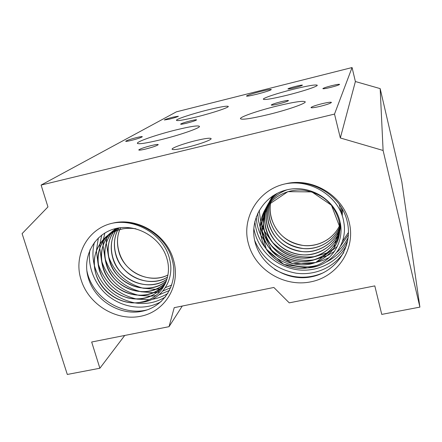 <?xml version="1.0" encoding="UTF-8"?>
<svg xmlns="http://www.w3.org/2000/svg" width="442" height="442" viewBox="0 0 442 442"><rect width="100%" height="100%" fill="white"/><g stroke="black" fill="none" stroke-linecap="round" stroke-linejoin="round"><path stroke-width="0.66" d="M173.557 260.167C180.999 285.46 165.186 311.549 140.628 316.268C116.169 321.356 88.654 304.555 81.168 280.013C73.007 255.669 87.638 228.365 112.71 223.16C137.048 218.365 164.733 235.962 169.722 259.609C175.142 280.83 160.407 301.958 139.142 302.516L142.153 301.897C160.811 298.383 172.623 278.349 167.093 259.227C161.545 237.912 136.821 223.21 115.738 228.542C94.538 233.536 82.234 256.194 88.08 277.151C94.163 300.173 119.66 315.997 141.954 311.29C164.457 306.919 178.673 283.217 172.253 259.979C166.131 235.166 137.252 217.398 112.71 223.16C137.434 216.895 166.849 234.757 173.557 260.167M349.224 222.436C355.943 249.078 337.511 276.703 310.787 281.847C284.156 287.377 255.365 269.874 248.537 244.061C240.973 218.464 258.128 189.53 285.449 183.833C311.549 178.667 340.091 197.143 343.793 222.16C348.125 244.603 330.704 267.067 307.312 267.896L310.588 267.222C331.008 263.36 344.909 242.133 340.069 221.972C335.329 199.491 309.549 184.126 286.692 189.889C263.725 195.292 249.465 219.254 254.846 241.271C260.388 265.46 287.195 281.913 311.616 276.769C336.246 271.974 352.959 246.851 347.373 222.343C342.207 196.16 312.085 177.579 285.449 183.833C312.455 177.015 343.301 195.657 349.224 222.436M169.595 119.097C174.623 117.782 177.551 116.826 178.375 116.235L173.104 117.136C168.126 118.439 165.203 119.39 164.347 119.992L169.595 119.097M294.466 87.781C299.245 86.544 301.908 85.671 302.461 85.168C302.113 84.941 299.925 85.323 295.897 86.312C291.168 87.538 288.51 88.406 287.93 88.919C288.245 89.146 290.422 88.77 294.466 87.781M186.751 123.169C192.419 121.694 195.701 120.594 196.607 119.876C196.419 119.572 194.358 119.898 190.425 120.854C184.822 122.312 181.546 123.406 180.601 124.136C180.75 124.451 182.8 124.125 186.751 123.169M330.76 87.361C336.119 85.975 339.069 84.986 339.611 84.389C339.124 84.09 336.478 84.521 331.671 85.682C326.373 87.052 323.433 88.035 322.859 88.643C323.29 88.953 325.925 88.522 330.76 87.361M196.684 116.909C212.287 113.047 228.575 107.638 228.326 106.483C227.497 105.627 220.63 106.776 207.723 109.942C192.8 113.649 176.596 118.948 176.413 120.257C176.855 121.196 183.612 120.08 196.684 116.909M287.278 95.179C302.914 91.312 317.765 86.356 317.273 85.245C315.826 84.378 307.709 85.748 292.93 89.361C277.974 93.08 263.205 97.931 263.294 99.174C264.244 100.146 272.239 98.809 287.278 95.179M131.517 140.363C137.6 138.771 141.197 137.561 142.313 136.727C142.213 136.396 140.252 136.694 136.429 137.617C130.423 139.186 126.837 140.396 125.666 141.241C125.732 141.578 127.677 141.285 131.517 140.363M278.847 103.859C284.587 102.373 287.803 101.279 288.499 100.583C288.118 100.246 285.571 100.643 280.869 101.776C275.195 103.24 271.99 104.329 271.25 105.036C271.581 105.384 274.112 104.992 278.847 103.859M145.766 149.015C152.805 147.18 156.96 145.733 158.23 144.672C158.109 144.202 155.755 144.512 151.175 145.6C144.241 147.407 140.103 148.849 138.76 149.926C138.827 150.407 141.164 150.103 145.766 149.015M320.505 106.262C327.113 104.566 330.76 103.284 331.439 102.417C330.865 101.936 327.671 102.378 321.864 103.748C315.35 105.423 311.726 106.699 310.98 107.577C311.477 108.075 314.649 107.633 320.505 106.262M160.297 139.849C179.209 135.252 199.657 128.197 199.486 126.467C198.729 125.169 190.922 126.313 176.076 129.904C158.181 134.285 137.893 141.136 137.363 143.12C137.567 144.534 145.214 143.44 160.297 139.849M268.471 114.533C287.493 109.903 305.831 103.516 305.251 101.864C303.599 100.505 294.068 101.92 276.659 106.108C258.653 110.517 240.459 116.71 240.398 118.594C241.31 120.091 250.669 118.738 268.471 114.533M257.067 94.168C265.504 91.969 270.25 90.433 271.316 89.555C270.802 89.201 267.239 89.837 260.625 91.466C252.332 93.627 247.603 95.152 246.454 96.052C246.868 96.428 250.404 95.803 257.067 94.168M187.121 147.285C198.784 144.495 211.193 140.037 211.16 138.716C210.679 137.683 205.607 138.307 195.939 140.584C184.679 143.291 172.341 147.65 172.093 149.081C172.33 150.164 177.336 149.562 187.121 147.285M340.257 223.956L339.677 225.359C333.577 238.989 318.179 247.277 303.45 245.509C286.852 242.691 276.101 233.459 271.195 217.818C269.869 212.387 269.753 207.088 270.841 201.922L271.189 200.419M339.771 226.812C334.224 240.984 318.433 250.139 303.322 248.57C286.145 245.951 275.001 236.581 269.902 220.453C268.443 214.425 268.432 208.596 269.863 202.972C268.443 208.591 268.46 214.409 269.918 220.42C275.007 236.531 286.145 245.901 303.334 248.531C318.4 250.122 334.257 240.923 339.771 226.796M340.279 226.818L339.821 228.254C334.859 242.967 318.71 253.056 303.195 251.697C285.427 249.294 273.885 239.785 268.576 223.16C266.985 216.508 267.095 210.143 268.918 204.066C267.112 210.132 267.001 216.492 268.592 223.127C272.725 238.785 286.598 250.2 303.206 251.658C318.688 253.028 334.898 242.901 339.815 228.254C333.506 246.288 312.102 256.305 293.383 249.702C274.648 243.614 263.471 222.337 268.913 204.066M339.804 229.746C335.478 244.945 319.008 256.017 303.074 254.885C285.968 253.725 271.476 242.067 267.217 225.934C265.487 218.652 265.747 211.746 268.001 205.21C261.537 223.829 272.836 246.537 292.355 252.818C311.814 259.758 334.163 248.642 339.804 229.752M268.526 203.773L268.007 205.193C265.764 211.729 265.504 218.63 267.233 225.901C271.465 242.001 285.991 253.697 303.085 254.841C318.991 255.99 335.517 244.874 339.804 229.73L340.533 226.823M267.117 206.403C259.581 225.376 270.974 249.526 291.306 256.017C311.538 263.294 334.826 251.028 339.727 231.249C336.064 246.945 319.328 259.018 302.947 258.134C285.355 257.31 270.184 245.371 265.819 228.779C263.951 220.862 264.382 213.403 267.123 206.403M268.333 203.629L267.128 206.386C264.404 213.381 263.973 220.834 265.835 228.746C270.173 245.299 285.377 257.277 302.952 258.095C319.306 258.99 336.091 246.89 339.727 231.221L340.064 229.752M339.583 232.757C336.6 248.995 319.649 262.062 302.803 261.46C284.731 260.979 268.858 248.758 264.388 231.696C262.377 223.144 263.007 215.127 266.277 207.646C257.598 226.973 269.067 252.575 290.234 259.294C311.256 266.913 335.467 253.476 339.583 232.768M277.604 193.154C272.968 196.789 269.41 201.154 266.924 206.237L266.283 207.635C263.023 215.094 262.399 223.105 264.41 231.663C268.841 248.68 284.758 260.946 302.803 261.415C319.632 262.023 336.622 248.951 339.589 232.741L340.141 222.309M338.694 219.691C339.915 224.652 340.141 229.514 339.373 234.288C337.097 251.095 319.986 265.139 302.654 264.852C284.101 264.741 267.493 252.233 262.924 234.696C260.758 225.486 261.609 216.9 265.471 208.944L262.205 231.249L272.521 252.006L292.775 263.719L315.66 262.52L333.787 248.498L339.788 227.122L331.467 205.254L311.853 191.905L287.897 191.657L268.25 204.889L260.25 226.227L266.277 249.039L283.803 264.427L307.312 267.896C287.25 271.018 266.051 257.476 261.415 237.768C259.095 227.89 260.189 218.735 264.703 210.298C272.487 196.226 288.648 188.27 304.654 190.331C322.317 193.629 333.66 203.414 338.694 219.691M266.172 207.569C270.94 199.082 277.919 193.16 287.107 189.789C277.344 193.408 270.134 199.79 265.471 208.933C261.625 216.867 260.78 225.442 262.94 234.658C267.476 252.161 284.134 264.708 302.665 264.813C319.986 265.095 337.124 251.05 339.379 234.249L339.489 233.525M265.095 209.591L264.719 210.265C260.211 218.679 259.117 227.834 261.432 237.73C266.128 258.625 290.184 272.41 310.566 267.222M266.57 206.856L266.195 207.536M167.932 274.968C150.446 284.521 123.893 272.465 118.754 251.365C116.721 243.575 117.075 236.299 119.81 229.531C114.522 241.735 118.699 258.99 129.136 268.349C139.633 278.305 156.357 281.068 167.932 274.968M167.524 277.062C149.888 288.615 121.136 276.57 115.699 254.305C113.439 245.619 114.097 237.575 117.666 230.177C111.08 242.868 115.053 261.471 126.274 271.543C137.628 282.189 155.562 284.554 167.524 277.062M117.694 230.166C114.135 237.542 113.484 245.575 115.738 254.266C121.158 276.488 149.877 288.587 167.529 277.035M167.01 279.046C149.363 292.742 118.323 280.792 112.572 257.31C110.08 247.73 111.08 238.94 115.583 230.951C107.599 244.078 111.345 264.051 123.368 274.836C135.611 286.162 154.766 288.062 167.01 279.046M115.611 230.939C111.124 238.907 110.124 247.68 112.611 257.272C118.351 280.709 149.346 292.714 167.015 279.018M166.419 280.88C148.943 296.913 115.456 285.156 109.373 260.393C106.638 249.896 108.036 240.382 113.561 231.851C104.063 245.349 107.566 266.747 120.434 278.245C133.606 290.256 154.054 291.565 166.413 280.88M113.588 231.835C108.08 240.343 106.688 249.846 109.412 260.355C115.484 285.068 148.926 296.886 166.424 280.858M165.507 282.764C148.374 301.052 112.489 289.549 106.091 263.548C103.119 252.111 104.958 241.89 111.605 232.873C100.511 246.636 103.682 269.438 117.357 281.67C131.379 294.378 153.17 295.101 165.507 282.769M111.627 232.862C105.003 241.846 103.168 252.062 106.13 263.509C112.517 289.46 148.363 301.019 165.523 282.742L165.805 282.471M164.38 284.665C147.75 305.179 109.439 294.035 102.726 266.78C99.516 254.371 101.842 243.454 109.704 234.033C96.925 247.934 99.688 272.167 114.163 285.151C129.014 298.582 152.214 298.654 164.374 284.665M109.721 234.011L111.251 232.393L109.721 234.011C101.887 243.415 99.566 254.321 102.771 266.741C109.467 293.947 147.738 305.151 164.391 284.642L165.374 283.466M166.264 281.305L163.098 286.499C153.96 297.251 142.208 301.063 127.854 297.941C113.522 293.626 104.003 284.344 99.279 270.101C95.831 256.669 98.688 245.078 107.865 235.321C98.737 245.034 95.881 256.62 99.323 270.056C104.03 284.283 113.55 293.565 127.893 297.897C142.23 301.019 153.976 297.206 163.131 286.455L163.369 286.129M139.125 302.516C120.854 305.317 100.726 292.284 95.743 273.499C92.058 258.995 95.505 246.746 106.091 236.752C114.577 229.73 124.517 227.089 135.915 228.823C113.577 224.525 92.549 243.564 94.323 265.156C95.549 287.748 117.854 305.571 139.142 302.516M135.467 228.707C124.29 227.127 114.511 229.796 106.13 236.719C95.555 246.686 92.107 258.935 95.787 273.46C100.875 293.366 123.638 306.66 142.136 301.897M109.743 233.995L112.881 230.895M112.92 230.857L111.296 232.354M109.528 233.785L119.445 227.834C115.124 229.514 111.268 232.006 107.881 235.31M109.909 233.459L109.566 233.752M41.1 185.065L176.408 111.837L352.07 67.543L355.39 81.532L380.164 88.61L401.822 181.828L419.9 307.113L381.755 314.4L374.799 285.897L289.239 302.853L273.858 287.466L174.209 307.671L169.037 326.677L91.671 342.009L99.881 368.236L67.311 374.457L22.1 233.625L47.951 206.917L41.1 185.065L334.511 114.08L340.334 137.976L383.098 150.468L419.9 307.113M352.07 67.543L334.511 114.08M355.39 81.532L340.334 137.976M380.164 88.61L383.098 150.468M182.275 306.035L169.037 326.677M124.721 335.461L99.881 368.236M166.258 281.311C157.032 300.157 131.219 304.61 113.367 290.797C96.135 277.786 92.428 249.979 107.859 235.326M111.273 232.376L116.053 228.47M111.616 232.857L113.047 231.133M113.064 231.111L114.561 229.536M114.577 229.52L115.566 228.586M113.577 231.823L114.898 230M114.914 229.978L116.185 228.442M115.6 230.923L116.804 228.989M116.821 228.967L117.362 228.188M117.677 230.149L118.771 228.105M119.821 229.503L120.627 227.685M147.263 309.842C122.346 316.389 91.98 297.676 86.842 270.526M161.175 301.571C146.506 310.151 126.075 308.765 110.566 297.665C95.964 287.471 86.952 267.338 89.98 249.758M165.523 296.842C156.297 302.632 146.048 304.648 134.771 302.881M134.523 302.842C113.959 298.245 100.588 285.869 94.411 265.714M94.345 265.46C92.417 257.261 92.477 249.487 94.533 242.144M167.938 293.35C162.96 296.455 157.689 298.444 152.131 299.311M148.954 299.698L137.009 299.112M136.755 299.063C117.08 294.427 104.174 282.488 98.036 263.244M97.964 262.984L96.395 250.896M96.395 250.807L98.378 237.895M169.59 290.377L159.175 294.803M155.866 295.56L150.904 296.184M150.827 296.19L139.169 295.416M138.904 295.361C120.119 290.698 107.682 279.195 101.594 260.857M101.516 260.587L99.77 248.233M99.77 248.144L99.986 243.708M99.991 243.675L101.743 235.072M170.816 287.659L163.004 290.969M159.932 291.775L157.435 292.256M157.407 292.261L153.286 292.714M153.203 292.72L141.258 291.792M140.987 291.737C123.08 287.046 111.113 275.979 105.08 258.542M104.997 258.266L103.074 245.642M103.074 245.553L103.273 241.006M103.273 240.973L103.472 239.277M103.472 239.266L104.809 233.011M171.767 285.079L165.479 287.582M162.634 288.339L161.352 288.609M161.341 288.615L159.866 288.875M159.838 288.88L155.601 289.322M155.518 289.328L143.274 288.239M142.993 288.173C125.97 283.471 114.472 272.847 108.511 256.305M108.417 256.023L106.295 243.117M106.295 243.028L106.478 238.371M106.478 238.337L106.732 236.21M340.666 225.448L340.069 229.735M268.338 203.613L274.211 194.994M340.716 225.851L340.539 226.801M268.532 203.756L269.714 201.071M269.719 201.055L272.819 195.872M339.218 204.337L341.511 213.834M340.66 225.414L340.285 226.796M268.918 204.049L269.382 202.607M269.388 202.591L270.46 199.861M270.465 199.845L272.338 196.193M341.412 207.618L342.091 215.431M340.55 224.608L339.776 226.796M339.771 226.818C332.865 243.94 312.406 252.946 294.394 246.669C276.427 240.763 265.388 220.889 269.863 202.972L270.272 201.491M270.277 201.475L271.239 198.707M271.244 198.69L271.786 197.397M271.791 197.381L272.344 196.187M342.439 209.375L342.274 215.978M340.39 223.608L340.263 223.939M339.666 225.376C332.24 241.597 312.709 249.675 295.389 243.713C278.145 237.984 267.283 219.442 270.841 201.922M271.195 200.403L271.592 198.977M271.598 198.961L272.045 197.596M272.051 197.58L272.543 196.27M272.548 196.254L272.659 195.977M323.566 272.642C307.378 279.692 291.051 278.598 274.57 269.36M343.743 252.57C333.102 268.023 314.334 275.725 296.057 273.178C275.979 269.349 262.167 258.382 254.625 240.271M346.672 245.078C336.898 263.399 315.378 273.162 295.035 269.382C273.775 265.112 257.68 249.205 253.802 228.337M347.732 240.597C343.08 250.1 335.87 257.261 326.097 262.084M316.594 265.449C299.3 270.184 277.073 262.659 266.034 248.575M265.874 248.382C259.498 240.636 255.824 231.641 254.852 221.398M348.208 237.332C345.567 242.956 341.81 247.896 336.937 252.155M329.34 257.465L322.599 260.559L315.632 262.531M315.378 262.587C298.958 266.299 278.626 259.134 268.04 246.255M267.874 246.061L260.918 235.442M260.874 235.354C258.051 229.409 256.515 223.188 256.261 216.685M348.418 234.685L340.567 246.061M334.572 251.316L327.605 255.509M327.516 255.553L315.411 259.504M315.152 259.553C299.444 262.736 280.372 256.006 270.04 244.012M269.858 243.813L262.559 233.022M262.515 232.934L260.222 227.415M260.205 227.359L258.404 220.331L257.725 213.171M348.478 232.398L342.335 241.597M337.329 246.498L332.898 249.758M332.854 249.785L327.76 252.62M327.671 252.664L315.152 256.542M314.881 256.581C298.146 258.57 283.863 253.653 272.034 241.835M271.841 241.63L264.167 230.669M264.123 230.575L261.741 224.978M261.725 224.928L260.752 221.779M260.747 221.751L259.172 210.375M172.176 149.374L172.093 149.081M137.473 143.506L137.363 143.12"/></g></svg>
